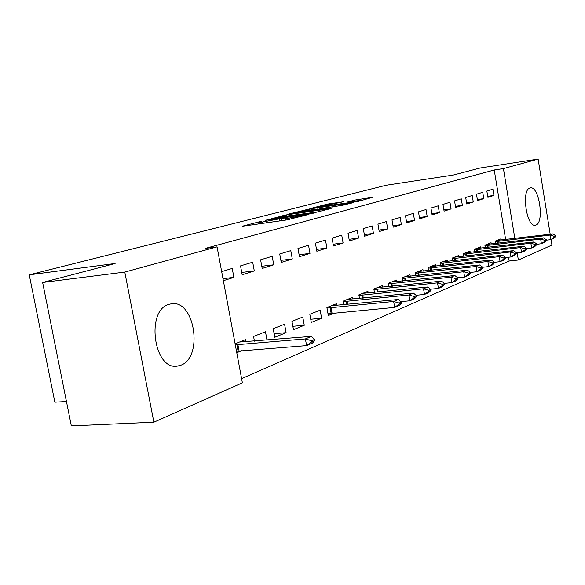 <?xml version="1.0" encoding="UTF-8"?>
<svg xmlns="http://www.w3.org/2000/svg" width="585" height="585" viewBox="0 0 585 585"><rect width="100%" height="100%" fill="white"/><g stroke="black" fill="none" stroke-linecap="round" stroke-linejoin="round"><path stroke-width="0.88" d="M261.846 221.137L242.161 226.278L286.679 219.945L308.12 214.578L285.385 218.753L281.166 219.031L284.244 217.927L262.628 222.007L258.592 222.271L261.846 221.137M535.948 225.057L535.195 225.24C526.478 227.214 521.198 189.745 529.966 187.997L530.544 187.88C539.224 186.154 544.503 222.6 535.948 225.057M180.699 365.267L177.299 366.115C153.701 370.568 145.606 309.933 169.072 304.31L171.697 303.754C194.995 299.973 203.397 357.764 180.699 365.267M343.717 201.708L327.695 204.063L310.898 208.399L358.064 201.43L372.755 197.277L354.883 200.063L347.761 201.942L359.833 200.501L348.909 202.702L317.794 207.024L343.717 201.708M505.645 239.543L494.237 169.979L205.064 248.457L217.064 246.855L242.38 382.824L153.87 422.216L124.795 272.069L217.064 246.855M494.237 169.979L503.429 168.582L538.134 159.098L550.192 234.219M153.87 422.216L71.333 425.902L42.632 282.467L115.113 263.506L29.25 274.826L386.29 185.226L453.207 175.054L480.241 167.975L538.134 159.098M42.632 282.467L124.795 272.069M286.723 214.834L265.173 220.369L308.938 214.081L331.132 208.501L286.723 214.834L286.935 216.026M288.544 214.103L309.662 208.94L353.274 202.666L342.02 205.372L320.712 208.64L315.425 210.044L333.048 207.821L288.573 214.256M29.25 274.826L54.851 402.195L66.449 401.515M483.78 198.629L482.742 192.304L476.461 194.213L477.521 200.604L483.78 198.629L477.338 199.529M491.283 244.04L491.071 242.746L484.906 245.173L485.309 247.645M462.377 205.372L461.28 198.82L454.538 200.874L455.649 207.492L462.377 205.372L455.452 206.329M470.223 252.42L469.996 251.06L463.378 253.671L463.817 256.303M439.357 212.626L438.209 205.832L430.948 208.041L432.11 214.914L439.357 212.626L431.898 213.642M447.591 261.429L447.349 259.996L440.22 262.811L440.695 265.634M414.538 220.45L413.339 213.393L405.493 215.777L406.714 222.914L414.538 220.45L406.473 221.525M423.196 271.147L422.94 269.634L415.24 272.668L415.759 275.703M387.709 228.903L386.436 221.561L377.939 224.15L379.226 231.572L387.709 228.903L378.963 230.051M396.827 281.656L396.55 280.047L388.206 283.337L388.776 286.613M358.598 238.073L357.26 230.431L348.017 233.239L349.377 240.983L358.598 238.073L349.077 239.302M368.228 293.048L367.928 291.337L358.868 294.913L359.49 298.467M326.905 248.062L325.494 240.084L315.403 243.148L316.851 251.228L326.905 248.062L316.514 249.364M337.114 305.45L336.792 303.63L326.905 307.527L328.331 315.534L334.459 313.048M292.288 258.965L290.782 250.629L279.732 253.985L281.268 262.438L292.288 258.965L280.888 260.362M304.266 325.304L302.774 317.048L291.952 321.326L293.473 329.691L304.266 325.304L292.858 326.32M254.299 270.935L252.698 262.197L240.537 265.89L242.175 274.76L254.299 270.935L241.744 272.427M267.009 340.104L265.473 331.768L253.568 336.47L254.438 341.157M241.598 378.634L509.169 261.012L508.548 257.21M236.771 352.718L241.642 350.737M235.104 343.753L245.437 339.68L245.846 341.874M221.678 271.623L232.23 268.42L233.89 277.37L222.98 278.643M223.36 280.683L233.89 277.37M286.102 332.682L284.566 324.236L273.217 328.711L274.789 337.282L286.102 332.682L274.138 333.713M273.743 264.808L272.193 256.274L260.603 259.798L262.19 268.449L273.743 264.808L261.787 266.255M321.611 318.262L320.163 310.189L309.823 314.269L311.3 322.452L321.611 318.262L310.723 319.264M309.991 253.393L308.529 245.232L297.977 248.442L299.461 256.705L309.991 253.393L299.111 254.738M353.004 299.118L352.696 297.348L343.234 301.085L343.892 304.792M343.095 242.958L341.72 235.148L332.068 238.08L333.472 245.992L343.095 242.958L333.157 244.223M382.824 287.235L382.531 285.575L373.844 289.005L374.444 292.42M373.457 233.393L372.148 225.905L363.292 228.596L364.616 236.179L373.457 233.393L364.338 234.578M410.275 276.295L410.005 274.731L401.997 277.897L402.538 281.049M401.39 224.589L400.155 217.393L391.994 219.88L393.244 227.155L401.39 224.589L392.996 225.7M435.628 266.197L435.379 264.72L427.971 267.645L428.469 270.57M427.189 216.465L426.012 209.54L418.465 211.836L419.657 218.834L427.189 216.465L419.43 217.503M459.115 256.844L458.881 255.448L452.015 258.153L452.476 260.881M451.079 208.933L449.96 202.264L442.962 204.392L444.095 211.134L451.079 208.933L443.891 209.913M480.943 248.157L480.724 246.826L474.333 249.349L474.757 251.894M473.272 201.942L472.205 195.507L465.697 197.481L466.779 203.989L473.272 201.942L466.596 202.863M501.272 240.062L501.06 238.797L495.107 241.152L495.502 243.543M493.937 195.434L492.914 189.211L486.852 191.054L487.89 197.335L493.937 195.434L487.714 196.304M551.048 239.565L551.933 245.064L518.354 260.003L517.191 252.866M514.837 238.446L503.429 168.582M509.169 261.012L518.354 260.003M269.48 219.368L308.383 213.905L314.767 212.333L284.39 216.392L269.48 219.368M306.694 210.512L295.388 212.801L312.5 210.395L317.794 208.991L306.694 210.512M236.501 351.271L306.606 345.603L305.399 338.934L311.33 336.412L239.484 342.028M311.725 341.852L314.679 340.58L314.474 339.468L311.52 340.741L311.725 341.852L306.606 345.603L312.529 343.037L314.679 340.58M235.302 344.828L305.399 338.934L311.52 340.741M311.33 336.412L314.474 339.468M328.031 313.831L394.678 307.403L393.654 301.472L398.305 299.498L331.49 305.721M399.233 304.068L401.551 303.067L401.376 302.079L399.065 303.081L399.233 304.068L394.678 307.403L399.321 305.385L401.551 303.067M327 308.083L393.654 301.472L399.065 303.081M398.305 299.498L401.376 302.079M400.871 301.655L409.924 300.785L408.922 294.994L413.376 293.1L347.512 299.396M414.377 297.524L416.593 296.573L416.425 295.608L414.217 296.558L414.377 297.524L409.924 300.785L414.363 298.862L416.593 296.573M343.336 301.641L408.922 294.994L414.217 296.558M413.376 293.1L416.425 295.608M416.045 295.293L424.498 294.467L423.525 288.793L427.789 286.986L362.861 293.341M428.863 291.272L430.977 290.357L430.816 289.414L428.703 290.328L428.863 291.272L424.498 294.467L428.747 292.624L430.977 290.357M358.963 295.476L423.525 288.793L428.703 290.328M427.789 286.986L430.816 289.414M430.56 289.209L438.45 288.412L437.507 282.862L441.58 281.129L377.566 287.535M442.721 285.29L444.746 284.412L444.593 283.491L442.567 284.361L442.721 285.29L438.45 288.412L442.516 286.65L444.746 284.412M373.939 289.568L437.507 282.862L442.567 284.361M441.58 281.129L444.593 283.491M444.439 283.374L451.81 282.613L450.896 277.18L454.801 275.52L391.679 281.963M456 279.557L457.945 278.716L457.792 277.817L455.847 278.65L456 279.557L451.81 282.613L455.715 280.924L457.945 278.716M388.308 283.893L450.896 277.18L455.847 278.65M454.801 275.52L457.792 277.817M457.741 277.78L464.629 277.056L463.729 271.733L467.481 270.138L405.237 276.617M468.731 274.058L470.596 273.253L470.45 272.369L468.578 273.173L468.731 274.058L464.629 277.056L468.366 275.433L470.596 273.253M402.092 278.453L463.729 271.733L468.578 273.173M467.481 270.138L470.45 272.369M470.457 272.413L476.921 271.725L476.051 266.497L479.656 264.968L418.26 271.477M480.95 268.786L482.735 268.01L482.596 267.14L480.804 267.915L480.95 268.786L476.921 271.725L480.519 270.16L482.735 268.01M415.335 273.224L476.051 266.497L480.804 267.915M479.656 264.968L482.596 267.14M482.61 267.265L488.731 266.599L487.883 261.48L491.341 260.011L430.787 266.533M492.68 263.718L494.398 262.972L494.259 262.124L492.541 262.862L492.68 263.718L488.731 266.599L492.19 265.1L494.398 262.972M428.066 268.201L487.883 261.48L492.541 262.862M491.341 260.011L494.259 262.124M494.288 262.314L500.087 261.67L499.261 256.647L502.588 255.236L442.852 261.773M503.963 258.848L505.615 258.131L505.477 257.298L503.824 258.007L503.963 258.848L500.087 261.67L503.407 260.23L505.615 258.131M440.315 263.367L499.261 256.647L503.824 258.007M502.588 255.236L505.477 257.298M505.52 257.546L511.005 256.939L510.2 252.003L513.403 250.651L454.465 257.188M514.807 254.161L516.401 253.473L516.27 252.654L514.676 253.342L514.807 254.161L511.005 256.939L514.208 255.55L516.401 253.473M452.11 258.709L510.2 252.003L514.676 253.342M513.403 250.651L516.27 252.654M516.321 252.961L521.52 252.376L520.73 247.535L523.816 246.227L465.66 252.771M525.257 249.649L526.785 248.991L526.661 248.186L525.125 248.844L525.257 249.649L521.52 252.376L524.599 251.038L526.785 248.991M463.466 254.226L520.73 247.535L525.125 248.844M523.816 246.227L526.661 248.186M526.719 248.545L531.648 247.981L530.88 243.228L533.849 241.971L476.461 248.508M535.319 245.305L536.796 244.669L536.664 243.879L535.187 244.515L535.319 245.305L531.648 247.981L534.617 246.695L536.796 244.669M474.428 249.897L530.88 243.228L535.187 244.515M533.849 241.971L536.664 243.879M536.73 244.289L541.417 243.748L540.664 239.075L543.531 237.861L486.881 244.398M545.015 241.122L546.441 240.501L546.317 239.726L544.891 240.34L545.015 241.122L541.417 243.748L544.277 242.504L546.441 240.501M484.994 245.722L540.664 239.075L544.891 240.34M543.531 237.861L546.317 239.726M546.39 240.179L550.836 239.66L550.097 235.075L552.862 233.898L496.95 240.42M554.375 237.079L555.75 236.486L555.626 235.726L554.251 236.311L554.375 237.079L550.836 239.66L553.593 238.461L555.75 236.486M495.195 241.693L550.097 235.075L554.251 236.311M552.862 233.898L555.626 235.726M259.118 222.059L259.045 221.671M304.39 215.58L304.324 215.178M281.502 218.878L281.429 218.461M262.87 223.331L262.628 222.007M266.504 222.812L266.263 221.488M279.579 220.954L279.228 219.031M285.626 220.092L285.385 218.753M289.334 219.485L289.107 218.227M302.233 216.15L302.16 215.748M283.045 216.596L282.855 215.565M313.487 213.181L313.414 212.786M306.101 210.6L305.926 209.642M309.86 210.052L309.662 208.94M312.565 210.79L312.5 210.395M355.044 200.962L354.883 200.063M358.715 200.472L358.525 199.375M327.849 204.955L327.695 204.063M331.49 204.421L331.307 203.383M239.068 350.941L237.868 344.492M238.073 351.051L236.874 344.609M332.061 313.267L331.037 307.52M331.147 313.377L330.123 307.637M347.819 304.412L347.234 301.092M346.912 304.5L346.335 301.209M363.292 298.094L362.737 294.942M362.4 298.182L361.852 295.052M378.122 292.039L377.596 289.048M377.245 292.134L376.725 289.158M392.345 286.24L391.848 283.389M391.482 286.336L390.992 283.498M405.997 280.683L405.529 277.963M405.149 280.771L404.681 278.072M419.116 275.345L418.67 272.749M418.282 275.433L417.836 272.851M431.73 270.211L431.306 267.733M430.904 270.307L430.487 267.842M443.861 265.283L443.467 262.906M443.057 265.371L442.655 263.016M455.554 260.537L455.174 258.263M454.757 260.625L454.377 258.365M466.815 255.967L466.45 253.788M466.033 256.055L465.667 253.89M477.674 251.557L477.331 249.473M476.899 251.652L476.556 249.576M488.153 247.309L487.824 245.305M487.393 247.404L487.064 245.407M498.274 243.214L497.952 241.283M497.521 243.302L497.206 241.386M177.299 366.115L176.451 366.173M258.892 223.894L258.614 222.38M281.465 220.684L281.18 219.141M314.847 212.823L314.767 212.333M295.476 213.269L295.403 212.874M317.867 209.379L317.794 208.991M317.874 207.463L317.809 207.09M359.907 200.94L359.833 200.501"/></g></svg>
